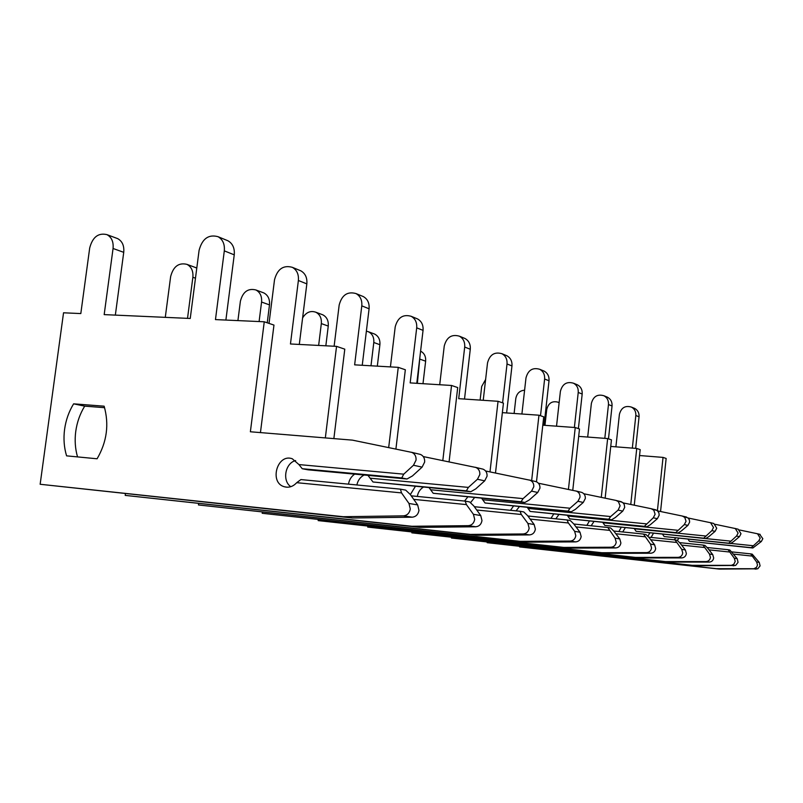 <?xml version="1.0" encoding="UTF-8"?>
<svg xmlns="http://www.w3.org/2000/svg" width="803" height="803" viewBox="0 0 803 803"><rect width="100%" height="100%" fill="white"/><g stroke="black" fill="none" stroke-linecap="round" stroke-linejoin="round"><path stroke-width="1.2" d="M688.01 539.164L689.426 541.282L751.257 547.676L758.735 540.901L760.22 538.1L757.53 533.774L739.493 529.97M751.257 547.676L752.853 547.997L761.354 541.483L762.83 538.693L759.618 534.236M757.52 565.031L756.617 561.97L750.634 553.869L752.23 554.17L759.257 562.411L760.08 565.884L757.771 568.805L719.317 569.086L519.551 546.923L716.457 568.685L753.887 568.735L756.496 567.39L757.52 565.031M750.634 553.869L731.684 551.882M689.426 541.282L752.853 547.997M677.361 540.449L678.926 538.231M674.319 539.827L675.634 537.9M752.953 545.709L730.69 543.42M657.416 510.698L663.037 457.399L639.549 455.532M632.332 448.114L635.825 415.492C636.046 411.658 634.581 408.857 631.429 407.091C625.206 405.284 621.191 407.723 619.404 414.378L615.901 446.839M559.129 402.805L557.995 402.173C552.153 400.687 548.399 403.116 546.743 409.46L544.966 425.339M519.611 546.351L519.551 546.923M751.909 556.057L733.581 554.12M635.675 448.375L639.058 416.787C639.278 412.983 637.823 410.192 634.691 408.426L633.718 408.034M660.558 511.521L666.149 458.453L663.037 457.399M716.457 568.685L719.317 569.086M662.515 534.176L664.141 536.545L728.733 543.189L736.532 536.043L738.098 533.082L735.297 528.535L715.222 524.319M728.733 543.189L730.509 543.541L733.42 541.714L739.443 536.675L740.988 533.744L738.198 529.227L734.725 528.374M735.217 561.427L734.283 558.205L728.07 549.704L729.847 550.035L737.204 558.697L738.067 562.351L735.638 565.432L695.448 565.764L487.17 542.687L692.286 565.322L731.423 565.342L733.832 564.238L735.217 561.427M728.07 549.704L707.041 547.505M664.141 536.545L730.509 543.541M651.092 537.428L653.461 533.252M647.83 536.344L649.818 532.881M730.479 541.112L705.707 538.582M630.767 504.475L636.749 448.455L610.742 446.438M604.81 438.348L608.473 404.551C608.714 400.536 607.198 397.595 603.926 395.749C597.442 393.882 593.256 396.451 591.369 403.437L587.696 437.063M524.6 390.198C519.762 390.609 516.831 393.38 515.797 398.529L514.111 413.475M487.24 542.055L487.17 542.687M729.375 551.992L709.009 549.854M608.483 438.839L612.047 405.977C612.287 401.982 610.772 399.071 607.51 397.224L606.506 396.812M634.26 505.197L640.182 449.62L636.749 448.455M692.286 565.322L695.448 565.764M634.26 528.625L636.106 531.295L703.719 538.191L711.87 530.632L713.506 527.511L710.585 522.723L688.121 518.005M703.719 538.191L705.686 538.592L708.788 536.665L715.102 531.345L716.728 528.244L713.827 523.486L709.993 522.552M710.444 557.433L709.471 554.03L703.006 545.076L704.984 545.438L707.614 548.068L712.723 554.582L713.686 557.955C713.215 560.494 711.739 561.869 709.25 562.08L668.959 562.07L451.447 538.02L665.446 561.588L705.978 561.588C708.477 561.367 709.962 559.982 710.444 557.433M703.006 545.076L679.549 542.627M636.106 531.295L705.686 538.592M622.726 531.947L625.286 527.722M618.882 531.546L621.221 527.31M705.516 535.992L634.35 528.775M601.276 497.368L607.65 438.558L578.682 436.38M574.376 427.477L578.23 392.456C578.501 388.22 576.925 385.149 573.513 383.212C566.747 381.274 562.381 383.985 560.394 391.352L556.529 426.182M485.614 379.488L481.69 386.474L480.114 400.105M451.527 537.317L451.447 538.02M704.331 547.475L681.576 545.096M578.391 428.611L582.185 394.032C582.446 389.836 580.88 386.775 577.487 384.848L576.434 384.416M605.151 498.171L611.454 439.853L607.65 438.558M665.446 561.588L668.959 562.07M602.742 522.412L604.85 525.433L675.765 532.62L684.297 524.59L686.033 521.288L684.808 517.463L682.339 516.048L657.657 510.909M675.765 532.62L677.973 533.062L681.275 531.024L687.92 525.383L689.636 522.101L689.355 519.852L688.111 517.995L682.339 516.048M682.741 552.956L681.727 549.362L675.002 539.897L677.22 540.309L680.021 543.099L685.371 549.975L686.374 553.548C685.872 556.228 684.317 557.683 681.707 557.914L639.419 557.965L411.849 532.851L635.484 557.412L678.033 557.362C680.663 557.131 682.229 555.666 682.741 552.956M675.002 539.897L648.663 537.177M604.85 525.433L677.973 533.062M591.169 525.784L593.949 521.528M586.852 525.353L589.382 521.077M677.612 530.271L602.973 522.773M568.434 489.428L575.249 427.537L542.798 425.188M540.509 415.723L544.615 379.006C544.906 374.539 543.27 371.307 539.706 369.28C532.65 367.262 528.073 370.143 525.985 377.912L521.91 414.017M411.949 532.048L411.849 532.851M676.337 542.437L650.741 539.767M544.053 425.279L549.021 380.763C549.312 376.336 547.676 373.114 544.133 371.106L543.039 370.655M572.76 490.332L579.495 428.983L575.249 427.537M635.484 557.412L639.419 557.965M567.36 515.416L569.779 518.868L644.327 526.346L653.281 517.794L655.107 514.281L653.833 510.226L651.243 508.721L623.178 502.899M644.327 526.346L646.827 526.838L650.36 524.69L657.366 518.688L659.183 515.205L658.892 512.806L657.225 510.537L651.243 508.721M651.554 547.927L650.5 544.113L643.504 534.075L646.003 534.537L649.005 537.508L654.616 544.795L655.67 548.59C655.138 551.44 653.491 552.986 650.741 553.237L606.255 553.337L367.704 527.079L601.828 552.725L646.596 552.615C649.366 552.364 651.022 550.798 651.554 547.927M643.504 534.075L613.723 531.024M569.779 518.868L646.827 526.838M555.847 518.818L558.868 514.572M550.978 518.326L553.709 514.061M646.224 523.847L567.761 516.028M531.646 480.606L538.964 415.201L502.357 412.652M502.598 402.835L507.024 363.97C507.335 359.242 505.639 355.819 501.915 353.701C494.528 351.614 489.73 354.675 487.521 362.906L483.225 400.306M417.359 383.352L420.069 355.619M367.804 526.166L367.704 527.079M644.849 536.755L615.851 533.764M422.99 383.704L425.64 361.199C425.971 356.472 424.285 353.119 420.591 351.142M506.623 412.953L511.963 365.937C512.274 361.26 510.578 357.857 506.874 355.749L505.739 355.277M536.484 481.79L543.731 416.827L538.964 415.201M601.828 552.725L606.255 553.337M527.34 507.456L530.171 511.441L608.714 519.24L610.651 516.55L618.119 510.096L620.097 505.82L618.38 501.654L616.001 500.42L583.811 493.755M608.714 519.24L611.545 519.802L615.349 517.513L622.767 511.109L624.704 507.386L624.202 504.364L622.636 502.427L616.001 500.42M616.212 542.226L615.108 538.151L607.821 527.481L610.661 528.003L613.883 531.174L619.786 538.943L620.89 542.979C620.317 546.01 618.581 547.666 615.67 547.937L568.755 548.118L318.169 520.605L563.726 547.415L610.963 547.224C613.883 546.953 615.64 545.287 616.212 542.226M607.821 527.481L573.844 524.028M530.171 511.441L611.545 519.802M516.068 510.869L519.35 506.673M510.517 510.306L513.468 506.091M610.651 516.55L527.962 508.419M489.991 471.893L498.051 401.289L458.704 398.679L464.696 347.037C465.047 342.028 463.281 338.404 459.376 336.176C451.647 333.988 446.609 337.27 444.25 346.013L439.713 384.737M370.986 365.787L373.796 342.5C374.158 337.431 372.381 333.857 368.477 331.78L366.379 331.147M318.289 519.561L318.169 520.605M609.166 530.321L576.022 526.929M377.32 366.148L379.899 344.708C380.261 339.669 378.494 336.126 374.61 334.058L373.536 333.657M464.515 399.071L470.277 349.265C470.628 344.296 468.862 340.703 464.987 338.485L463.783 337.993M495.491 473.027L503.441 403.126L498.051 401.289M563.726 547.415L568.755 548.118M481.69 498.332L485.052 502.989L568.022 511.12L570 508.229L577.939 501.283L580.007 497.258C580.147 494.317 578.963 492.279 576.454 491.145L538.452 483.225M568.022 511.12L571.274 511.772L575.39 509.333L583.269 502.457L585.327 498.472C585.467 495.541 584.283 493.524 581.794 492.41L575.721 490.944M575.801 535.701L574.647 531.345L568.373 522.974L567.059 519.953L570.311 520.555L573.794 523.947L580.017 532.248L581.161 536.565C580.549 539.817 578.702 541.593 575.631 541.884L526.015 542.166L262.2 513.288L520.254 541.363L570.22 541.071C573.322 540.77 575.179 538.984 575.801 535.701M567.059 519.953L527.872 515.998M485.052 502.989L571.274 511.772M470.458 502.738L474.513 497.639M464.566 501.062L467.737 496.987M570 508.229L482.643 499.737M442.804 460.591L451.547 385.47L410.172 382.901L416.697 327.835C417.088 322.495 415.241 318.64 411.156 316.292C403.036 314.023 397.726 317.556 395.206 326.871L390.419 366.901M318.64 345.441L321.33 323.589C321.732 318.189 319.895 314.405 315.82 312.216C310.48 310.41 306.073 312.317 302.601 317.938M262.35 512.073L262.2 513.288M568.373 522.974L530.151 519.089M325.837 345.812L328.256 326.078C328.658 320.728 326.831 316.974 322.776 314.806L321.642 314.385M416.787 383.312L423.051 330.374C423.432 325.074 421.595 321.26 417.53 318.921L416.275 318.41M449.078 461.886L457.71 387.568L451.547 385.47M520.254 541.363L526.015 542.166M429.143 487.762L433.208 493.273L521.097 501.755L523.094 498.613L531.556 491.125L533.774 486.789C533.935 483.617 532.69 481.429 530.02 480.224L485.604 470.99M521.097 501.755L524.871 502.507L529.348 499.898L537.739 492.48L539.937 488.184C540.098 485.042 538.853 482.874 536.213 481.68L529.247 479.993M529.147 528.173L527.932 523.476L521.318 514.492L520.033 511.26L523.807 511.953L527.591 515.626L534.166 524.53L535.37 529.177C534.698 532.67 532.74 534.587 529.468 534.908L476.852 535.32L198.461 504.957L470.177 534.396L523.195 533.965C526.487 533.634 528.474 531.706 529.147 528.173M520.033 511.26L474.342 506.713M433.208 493.273L524.871 502.507M417.329 496.435C418.032 492.369 419.999 489.298 423.251 487.21M410.353 494.588L415.322 486.457M523.094 498.613L430.559 489.77M388.682 447.572L398.258 367.352L354.635 364.843L361.792 305.863C362.233 300.151 360.306 296.046 356.01 293.567C347.478 291.208 341.867 295.012 339.177 304.999L334.118 346.244M259.098 321.551L261.567 302.038C262.029 296.277 260.122 292.242 255.856 289.953C248.017 288.056 242.857 291.81 240.388 301.225L237.919 320.598M198.642 503.531L198.461 504.957M521.318 514.492L476.731 510.005M267.238 322.796L269.487 304.889C269.938 299.178 268.041 295.183 263.806 292.904L262.621 292.463M362.243 365.285L369.089 308.784C369.521 303.112 367.603 299.047 363.327 296.588L362.012 296.046M395.909 449.058L405.334 369.761L398.258 367.352M470.177 534.396L476.852 535.32M367.945 475.366L373.004 481.991L466.382 490.844L468.39 487.401L477.444 479.261L479.823 474.563C480.013 471.13 478.688 468.761 475.858 467.476L423.271 456.576M466.382 490.844L470.799 491.727L475.717 488.907L484.691 480.856L487.06 476.199C487.24 472.806 485.925 470.458 483.115 469.183L475.035 467.236M474.693 519.38L473.419 514.301L466.413 504.595L465.198 501.122L469.625 501.945L473.77 505.92L480.726 515.536L481.991 520.555C481.268 524.349 479.16 526.417 475.677 526.778L419.688 527.36L125.208 495.391L411.889 526.276L468.32 525.664C471.833 525.303 473.951 523.205 474.693 519.38M465.198 501.122L411.236 495.832M373.004 481.991L470.799 491.727M356.863 484.962C357.877 480.345 360.306 477.022 364.14 475.015M348.492 484.159C349.235 479.792 351.292 476.45 354.685 474.141M468.39 487.401L370.063 478.186M325.335 437.906L336.547 346.364L290.455 343.975L298.385 280.498C298.877 274.345 296.869 269.959 292.352 267.329C283.369 264.87 277.416 269.015 274.516 279.765L269.025 323.398M187.521 318.349L192.871 277.266C193.382 271.083 191.415 266.777 186.948 264.358C178.728 262.4 173.297 266.476 170.637 276.583L165.288 317.346M125.439 493.674L125.208 495.391M466.413 504.595L413.736 499.376M196.785 268.102L194.878 267.299M299.308 344.437L306.836 283.881C307.328 277.788 305.331 273.442 300.844 270.832L299.449 270.26M333.867 438.609L344.788 349.164L336.547 346.364M411.889 526.276L419.688 527.36M64.591 429.334C63.377 438.589 64.039 447.432 66.579 455.853L97.093 458.784C106.929 441.851 109.268 424.325 104.129 406.188L73.615 403.839C68.887 411.588 65.886 420.089 64.591 429.334M104.581 407.683L84.696 406.137C80.009 413.806 77.028 422.217 75.753 431.382C74.589 440.255 75.191 448.767 77.54 456.907M400.426 489.157L300.904 479.572L296.709 482.683C293.115 486.558 289.03 487.933 284.473 486.789C268.885 482.894 277.165 453.163 292.282 458.764L298.947 464.576L302.239 468.721L401.751 477.946L403.738 474.161L413.475 465.248L416.054 460.109C416.275 456.365 414.87 453.795 411.849 452.4L352.437 440.134L250.375 431.773L264.257 321.782L215.465 319.594L224.308 250.867C224.88 244.212 222.792 239.485 218.035 236.694C208.549 234.135 202.236 238.682 199.094 250.325L190.241 318.47L104.179 314.615L113.062 248.488C113.655 241.823 111.617 237.206 106.94 234.637C98.317 232.619 92.576 237.066 89.695 247.986L80.812 313.571L63.537 312.799L40.15 484.269L343.162 516.71L403.437 515.857C407.201 515.456 409.48 513.157 410.293 508.982L408.968 503.461L401.52 492.901L400.426 489.157L405.686 490.131L410.273 494.477L417.66 504.916L418.975 510.387C418.172 514.512 415.914 516.781 412.19 517.182L352.417 517.995L40.15 484.269M401.751 477.946L407.001 479L412.461 475.938L422.097 467.135L424.646 462.056C424.867 458.362 423.472 455.813 420.481 454.438L411.297 452.23M302.239 468.721L307.971 469.805L407.001 479M290.796 486.688C281.923 480.766 285.236 463 295.645 460.571M403.738 474.161L298.947 464.576M401.52 492.901L296.709 482.683M115.341 315.117L123.732 252.333C124.314 245.738 122.287 241.161 117.639 238.611L116.345 238.13M225.884 320.066L234.245 254.842C234.807 248.257 232.719 243.57 227.992 240.8L226.536 240.197M260.443 432.596L273.964 325.085L264.257 321.782M343.162 516.71L352.417 517.995M84.696 406.137L73.615 403.839M756.617 561.97L759.257 562.411M758.735 540.901L761.354 541.483M753.465 568.765L756.115 569.166M635.825 415.492L639.058 416.787M734.283 558.205L737.204 558.697M736.532 536.043L739.443 536.675M730.971 565.362L733.912 565.804M608.473 404.551L612.047 405.977M709.471 554.03L712.723 554.582M711.87 530.632L715.102 531.345M705.978 561.588L709.25 562.08M578.23 392.456L582.185 394.032M681.727 549.362L685.371 549.975M684.297 524.59L687.92 525.383M678.033 557.362L681.707 557.914M544.615 379.006L549.021 380.763M650.5 544.113L654.616 544.795M653.281 517.794L657.366 518.688M646.596 552.615L650.741 553.237M507.024 363.97L511.963 365.937M420.21 359.242L425.64 361.199M615.108 538.151L619.786 538.943M618.119 510.096L622.767 511.109M610.963 547.224L615.67 547.937M464.696 347.037L470.277 349.265M373.796 342.5L379.899 344.708M574.647 531.345L580.017 532.248M577.939 501.283L583.269 502.457M570.22 541.071L575.631 541.884M416.697 327.835L423.051 330.374M321.33 323.589L328.256 326.078M527.932 523.476L534.166 524.53M531.556 491.125L537.739 492.48M523.195 533.965L529.468 534.908M361.792 305.863L369.089 308.784M261.567 302.038L269.487 304.889M473.419 514.301L480.726 515.536M477.444 479.261L484.691 480.856M468.32 525.664L475.677 526.778M298.385 280.498L306.836 283.881M192.871 277.266L195.47 278.199M408.968 503.461L417.66 504.916M413.475 465.248L422.097 467.135M403.437 515.857L412.19 517.182M224.308 250.867L234.245 254.842M113.062 248.488L123.732 252.333M757.53 533.774L760.16 534.386M631.429 407.091L634.691 408.426M557.995 402.173L559.149 402.594M735.297 528.535L738.198 529.227M603.926 395.749L607.51 397.224M710.585 522.723L713.827 523.486M573.513 383.212L577.487 384.848M682.972 516.219L686.595 517.072M539.706 369.28L544.133 371.106M651.895 508.911L655.991 509.875M501.915 353.701L506.874 355.749M616.694 500.62L621.341 501.714M459.376 336.176L464.987 338.485M368.477 331.78L374.61 334.058M576.454 491.145L581.794 492.41M411.156 316.292L417.53 318.921M315.82 312.216L322.776 314.806M530.02 480.224L536.213 481.68M356.01 293.567L363.327 296.588M255.856 289.953L263.806 292.904M475.858 467.476L483.115 469.183M292.352 267.329L300.844 270.832M186.948 264.358L196.123 267.76M411.849 452.4L420.481 454.438M284.473 486.789L287.032 487.21M218.035 236.694L227.992 240.8M106.94 234.637L117.639 238.611"/></g></svg>

